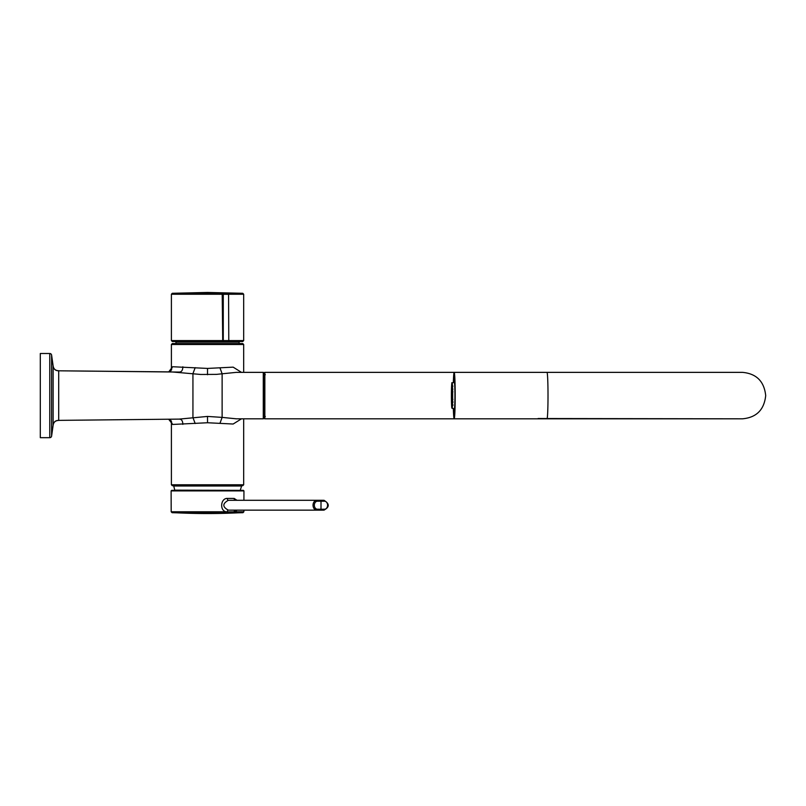 <?xml version="1.0" encoding="UTF-8"?>
<svg xmlns="http://www.w3.org/2000/svg" width="806" height="806" viewBox="0 0 806 806"><rect width="100%" height="100%" fill="white"/><g stroke="black" fill="none" stroke-linecap="round" stroke-linejoin="round"><path stroke-width="1.21" d="M241.488 372.362L233.156 367.143L207.535 368.423L172.605 366.73L171.396 368.936L171.396 344.484L243.674 344.484L242.747 343.558L172.323 343.558L171.396 344.484M243.674 418.818L243.674 484.779L171.396 484.779L171.396 422.233L172.605 424.45L207.535 422.747L233.156 424.027L241.488 418.818M219.937 367.788L222.124 373.793L216.522 374.377L200.754 374.468L171.487 371.898M236.339 372.362L222.124 373.793L222.124 417.387L236.339 418.818L263.28 418.818L263.28 372.362L236.329 372.362M182.831 424.379C182.781 420.883 181.562 419.13 179.174 419.11L207.495 416.43L222.124 417.387L219.927 423.392M171.396 484.779L172.323 485.706L242.747 485.706L243.674 484.779M40.3 437.678L40.3 353.502L49.77 353.502A1.854 1.854 126.7 0 1 51.604 355.103A1.854 1.854 35.8 0 0 49.77 353.502L49.77 437.678L40.3 437.678L49.77 437.678A1.854 1.854 2 0 0 51.604 436.076A1.854 1.854 2 0 1 49.77 437.678A1.854 1.854 -0.9 0 0 51.604 436.076L53.125 425.276C53.579 422.042 55.443 420.4 58.707 420.369L179.174 419.11L58.707 420.369L58.707 370.81L179.174 372.07C181.562 372.05 182.781 370.286 182.831 366.801M172.605 424.45L168.756 419.301M172.605 366.73L168.766 371.878M171.507 371.898L58.707 370.81C55.443 370.77 53.579 369.138 53.125 365.904L51.604 355.103L51.604 436.076L53.115 425.356C53.599 422.153 55.453 420.52 58.697 420.45M49.77 353.502L40.3 353.502M453.607 408.561A18.498 0.806 -90 0 0 454.201 414.072A18.498 0.806 -90 0 0 454.886 386.719A18.498 0.806 -90 0 0 454.201 377.097A18.498 0.806 -90 0 0 453.607 382.608M453.425 408.541A21.651 0.947 -90 0 0 454.181 417.236A21.651 0.947 -90 0 0 455.007 385.208A21.651 0.947 -90 0 0 454.181 373.944A21.651 0.947 -90 0 0 453.415 382.638M453.335 382.649A23.223 1.018 90 0 1 454.181 372.362A23.223 1.018 90 0 1 455.189 395.585A23.223 1.018 90 0 1 454.181 418.818A23.223 1.018 90 0 1 453.335 408.521M546.992 418.818L264.852 418.818L264.852 372.362L546.992 372.362A23.223 1.018 90 0 1 548.009 395.585A23.223 1.018 90 0 1 546.992 418.818L742.477 418.818L538.076 418.526M453.466 408.541A20.815 0.907 -90 0 0 454.181 416.4A20.815 0.907 -90 0 0 455.088 395.585A20.815 0.907 -90 0 0 454.181 374.78A20.815 0.907 -90 0 0 453.466 382.628M454.695 409.7L453.899 409.559L453.929 408.612M454.695 381.389L453.899 381.53L453.929 382.558M454.221 412.501L454.655 410.445L454.493 412.551M454.544 380.714L454.231 378.639M454.503 378.649L454.655 380.734M454.886 386.699L454.735 382.256M454.876 386.88L454.876 386.88A15.304 0.665 90 0 0 454.715 383.102M454.735 409.015L454.866 404.4A15.304 0.665 90 0 1 454.705 408.148M454.705 409.478L454.534 409.377A13.742 0.605 -89.9 0 0 454.544 409.377L454.211 408.652A13.47 0.584 -90 0 0 454.362 409.055A13.47 0.584 -90 0 0 454.947 395.645A13.47 0.584 -90 0 0 454.362 382.115A13.47 0.584 -90 0 0 454.221 382.518L454.705 381.701M452.106 408.34L451.441 390.85C451.934 377.782 451.975 384.724 452.106 382.84L452.106 382.84A12.755 0.554 90 0 1 452.106 382.84A12.755 0.554 90 0 1 452.66 395.645A12.755 0.554 90 0 1 452.106 408.34L454.362 408.682A13.087 0.574 90 0 0 454.937 395.645A13.087 0.574 90 0 0 454.362 382.497L454.362 382.497A13.087 0.574 90 0 0 454.352 382.497M451.954 383.837L451.954 383.837A11.758 0.514 -90 0 0 451.441 395.565A11.758 0.514 -90 0 0 451.944 407.342A11.758 0.514 -90 0 0 451.954 407.342A11.758 0.514 -90 0 0 452.458 395.615A11.758 0.514 -90 0 0 451.954 383.837M453.103 402.053L452.095 401.841L452.307 399.554M452.307 391.625L452.095 389.328L452.932 389.167M236.994 500.284L234.153 498.43A36.361 0.997 178.7 0 0 227.342 498.43C220.854 498.088 219.353 510.208 225.912 511.77L225.468 512.697L242.989 512.697L207.535 513.543A743.384 692.354 90 0 0 240.561 512.697M243.916 500.284L243.946 490.914L171.114 490.914L171.184 511.77L225.912 511.77A16.926 12.513 45.2 0 0 227.292 511.84A36.189 0.645 0.9 0 0 234.143 511.84A16.946 10.115 53.2 0 0 235.211 511.77L236.964 510.158M171.114 490.914L171.668 490.35L243.392 490.35L243.946 490.914M243.886 510.158L243.875 511.77L235.211 511.77A0.927 0.705 90 0 1 234.536 512.697M226.818 512.697A0.927 0.504 90 0 0 227.292 511.84A1.854 1.008 90.6 0 1 228.31 510.138A37.872 1.975 2.5 0 0 232.088 510.158L320.395 510.158A439.824 270.332 40.8 0 0 321.352 510.158A439.824 270.332 40.8 0 0 323.972 510.138A4.927 3.758 90 0 0 324.022 510.138M227.342 498.43A1.854 1.008 -90.3 0 0 228.36 500.294C222.355 503.619 222.335 506.903 228.31 510.138L316.798 510.138A445.295 272.488 40.5 0 0 320.395 510.158A0.927 0.594 90 0 0 320.99 509.241A437.87 272.065 41.7 0 0 324.566 509.221A0.927 0.605 89.4 0 1 323.982 510.138L323.982 510.138A0.927 0.605 89.4 0 1 323.972 510.138C329.674 507.034 329.664 503.75 323.962 500.294A616.55 257.003 157.4 0 0 320.405 500.284A619.421 263.199 156.8 0 0 320.395 500.284A619.421 263.199 156.8 0 0 316.808 500.294A4.927 3.788 90 0 0 313.04 505.211A4.927 3.788 90 0 0 316.798 510.138A0.927 0.594 90.6 0 0 317.393 509.221A442.927 273.405 41.2 0 0 320.99 509.241L321 505.221A487.479 83.955 -90 0 1 321 501.211A516.052 289.888 145.4 0 0 317.403 501.221A4 3.083 90 0 0 314.34 505.221A4 3.083 90 0 0 317.393 509.221M324.566 509.221A4 3.053 90 0 0 327.589 505.211A4 3.053 90 0 0 324.556 501.221A623.31 271.874 156 0 0 321 501.211A0.927 0.594 -90 0 0 320.405 500.284L232.118 500.284A38.094 0.997 178.7 0 0 228.36 500.294L316.808 500.294A0.927 0.594 -90.3 0 1 317.403 501.221M234.153 498.43A1.854 1.36 -89.6 0 0 235.372 500.284M233.498 512.697A0.927 0.685 90 0 0 234.143 511.84A1.854 1.36 89.3 0 1 235.292 510.158M324.012 500.294A4.927 3.758 90 0 0 323.962 500.294L322.249 500.284M324.556 501.221A0.927 0.605 -89.7 0 0 323.962 500.294M263.28 418.626L264.388 418.626L264.388 372.543L263.28 372.543M208.361 341.512L172.323 341.512L171.396 340.585L208.381 340.585L208.361 341.512L227.363 341.512M227.886 293.424L228.783 294.23L243.674 294.23L243.674 340.585L242.747 341.512L227.645 341.512L228.582 340.585L223.272 340.585L223.252 341.512A3.738 2.166 87.7 0 1 222.718 341.412A0.927 0.826 142.5 0 1 223.282 341.412A0.927 0.806 90 0 0 223.655 341.512M243.674 340.585L228.783 340.585L227.866 341.412M243.674 294.23L242.787 293.293L226.98 293.293A3.728 3.708 -51.4 0 1 227.524 293.344A0.927 0.806 95.5 0 0 227.383 293.334L223.272 293.293A3.728 2.156 95.3 0 0 222.738 293.424L222.214 294.23L222.718 341.412M228.572 294.24L228.783 340.585L228.572 294.321L223.272 294.291L223.272 340.585L208.381 340.585M227.383 293.334L226.98 293.293A3.778 3.194 84.2 0 1 227.111 293.303L228.572 294.321M226.98 293.293L223.272 293.293L223.272 294.291L222.214 294.291M223.272 293.293L208.361 293.293L208.381 294.23L223.272 294.261M227.786 293.475L227.111 293.303A3.778 3.194 84.2 0 1 227.252 293.324M222.738 293.424A0.927 0.806 -144.2 0 0 223.302 293.444A0.927 0.806 -84.5 0 1 223.675 293.334M207.535 368.423L207.495 374.74M207.535 422.747L207.495 416.43M195.183 423.523L192.936 417.548L192.936 373.631L195.183 367.647M53.125 425.286C53.579 422.042 55.443 420.41 58.707 420.379C55.443 420.41 53.579 422.042 53.125 425.286L53.125 365.904M58.707 370.8C55.443 370.76 53.579 369.128 53.125 365.894C53.579 369.128 55.443 370.76 58.707 370.8M453.838 408.602A17.117 0.746 -90 0 0 453.899 409.549L453.838 408.602M453.899 381.54A17.117 0.746 -90 0 0 453.838 382.578L453.899 381.53M451.954 383.021A12.564 0.544 -90 0 0 451.4 395.534A12.564 0.544 -90 0 0 451.944 408.158A12.564 0.544 -90 0 0 452.498 395.645A12.564 0.544 -90 0 0 451.954 383.021M452.327 387.615L452.116 386.235C452.015 385.812 451.531 384.845 451.582 398.99L452.327 403.564M452.116 386.235L452.932 386.134M452.055 386.799L451.823 390.295M451.823 400.884L452.055 404.38M452.055 390.044L451.924 392.139M451.924 399.041L452.055 401.126M452.166 392.159L452.166 399.02M452.116 391.948L452.922 391.847M451.944 399.051L451.954 392.129L451.944 399.051M451.954 392.149L451.944 399.03L451.954 392.149M452.045 393.016L452.045 398.164M173.441 484.779L174.761 490.149L240.168 490.35M173.451 486.008L241.609 486.008L240.309 490.149M174.509 512.697A743.283 692.263 -90 0 0 207.535 513.543L172.071 512.697L225.468 512.697M235.503 500.294L316.829 500.294M235.483 510.138L244.319 510.138M239.12 343.558L239.12 342.076L175.94 342.076L175.94 343.558M208.381 294.23L171.396 294.23L171.396 340.585M208.361 293.293L172.272 293.293L207.535 292.457A743.283 17.541 90 0 1 208.361 293.293M227.04 294.371L226.597 293.444M243.674 372.362L243.674 344.484M171.386 368.936C172.152 369.763 171.104 370.76 168.252 371.929M171.386 422.233C171.839 421.064 170.791 420.067 168.252 419.251M58.697 370.72C55.453 370.659 53.599 369.017 53.115 365.813M546.992 372.362L742.477 372.362C756.441 373.621 764.189 381.369 765.7 395.585C764.189 409.811 756.441 417.548 742.477 418.818M538.076 372.362L742.477 372.362M452.106 382.84L454.362 382.497M452.106 404.944L453.103 405.065M452.116 386.618L452.136 404.552M452.095 389.338L451.773 391.051M452.095 401.841L451.773 400.119M452.116 389.731L452.136 401.438M452.116 399.232L452.922 399.333M452.116 392.331L452.136 398.839M241.619 484.779L241.609 486.008M243.875 511.77L242.989 512.697M172.071 512.697L171.184 511.77M323.982 510.138L321.352 510.158M265.315 374.689L264.388 373.752M265.315 416.49L264.388 417.417M239.12 342.076L239.674 341.512M175.94 342.076L175.386 341.512M227.766 341.371L226.96 341.512M171.396 294.23L172.272 293.293M242.787 293.293L207.464 292.457"/></g></svg>
